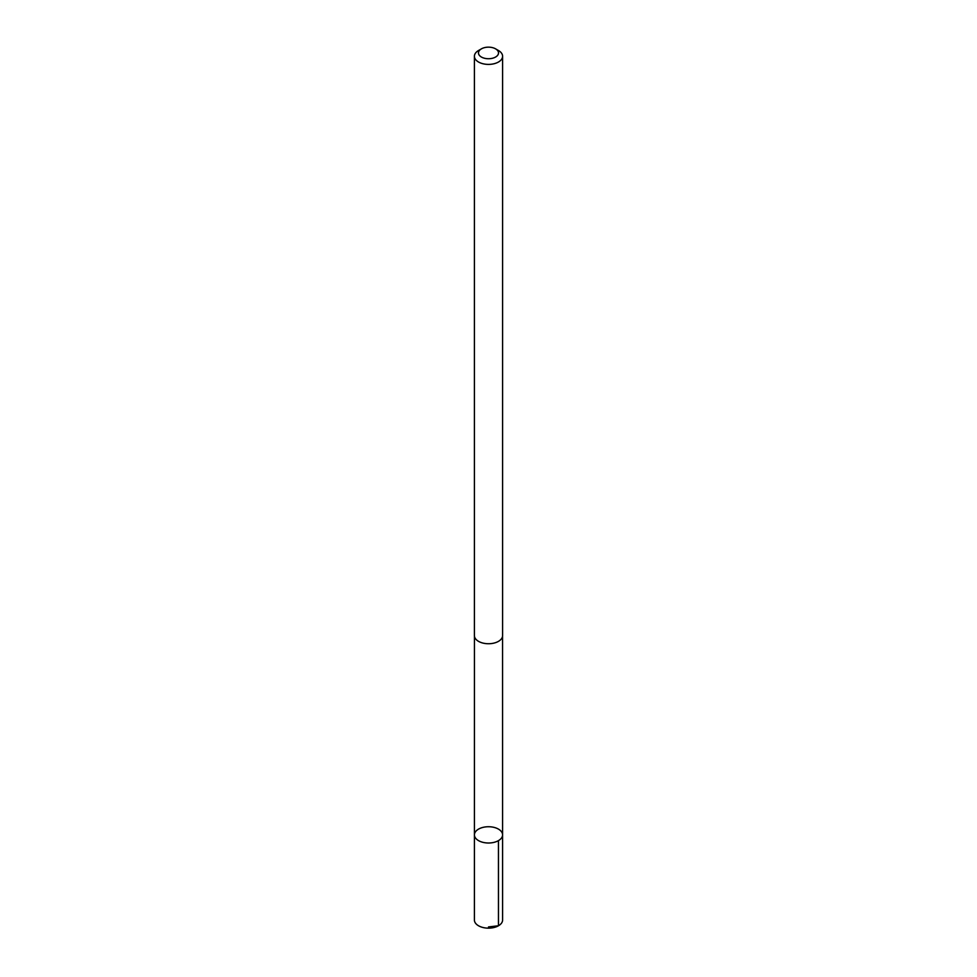 <?xml version="1.0" encoding="UTF-8"?>
<svg xmlns="http://www.w3.org/2000/svg" width="977" height="977" viewBox="0 0 977 977"><rect width="100%" height="100%" fill="white"/><g stroke="black" fill="none" stroke-linecap="round" stroke-linejoin="round"><path stroke-width="1.47" d="M488.818 826.737A14.081 8.134 180 0 1 502.581 834.871A14.081 8.134 180 0 1 488.5 843.004A14.081 8.134 180 0 1 474.419 834.871A14.081 8.134 180 0 1 488.818 826.737M474.407 920.016A14.093 8.134 0 0 0 488.182 928.15A14.093 8.134 0 0 0 502.593 920.016L502.581 834.871A14.081 8.134 180 0 1 488.5 843.004A14.081 8.134 180 0 1 474.419 834.871L474.407 920.016M481.417 48.85L478.535 50.511A14.093 8.134 0 0 0 474.407 56.263L474.407 635.6A14.093 8.134 0 0 0 488.182 643.733A14.093 8.134 0 0 0 502.593 635.6L502.593 56.263A14.093 8.134 0 0 0 498.465 50.511L495.583 48.85A10.026 5.789 0 0 0 481.417 48.85A10.026 5.789 0 0 0 479.194 55.103A10.026 5.789 0 0 0 488.28 58.73A10.026 5.789 0 0 0 497.72 55.213A10.026 5.789 0 0 0 495.583 48.85M474.407 56.263A14.093 8.134 0 0 0 488.182 64.397A14.093 8.134 0 0 0 502.593 56.263M488.5 926.929L498.465 925.769L498.453 840.623M474.443 636.174L474.419 834.871M502.557 636.174L502.581 834.871"/></g></svg>
